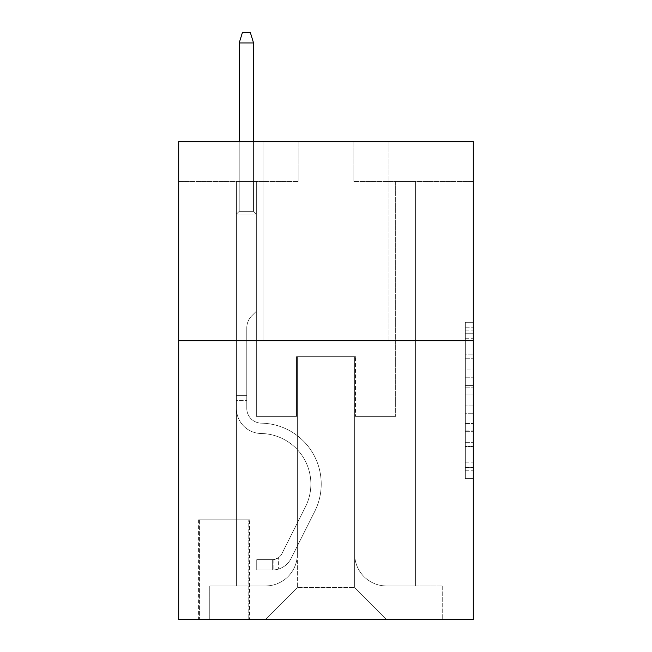 <?xml version="1.0" encoding="UTF-8"?>
<svg xmlns="http://www.w3.org/2000/svg" width="652" height="652" viewBox="0 0 652 652"><rect width="100%" height="100%" fill="white"/><g stroke="black" fill="none" stroke-linecap="round" stroke-linejoin="round"><path stroke-width="0.49" stroke-dasharray="3.26 2.44" d="M465.332 369.969L465.332 394.973L473.295 394.973L473.295 470.785L473.295 330.108L473.295 394.973L465.332 394.973L465.332 327.76L465.332 478.601L465.332 322.292L465.332 467.655L473.295 467.655L465.332 467.655L473.295 467.655L465.332 467.655L465.332 442.651L465.332 478.601L473.295 478.601L473.295 322.292L473.295 467.264L473.295 405.919L465.332 405.919L473.295 405.919L473.295 442.651L473.295 333.237L465.332 333.237L473.295 333.237L473.295 478.601L473.295 330.108L473.295 478.601L465.332 478.601L465.332 322.292L473.295 322.292L473.295 330.108L473.295 322.292L473.295 330.108L473.295 322.292L473.295 327.76L473.295 322.292L465.332 322.292L465.332 333.237L473.295 333.237L465.332 333.237L465.332 369.969L473.295 369.969M388.103 141.68L388.103 340.727L263.897 340.727L388.103 340.727L263.897 340.727L388.103 340.727L388.103 141.68L263.897 141.68L263.897 340.727L263.897 141.68L388.103 141.68M249.561 519.872L198.607 519.872L249.561 519.872L249.561 619.4L198.607 619.4L249.561 619.4M198.607 519.872L198.607 619.4M473.295 385.593L473.295 377.777L473.295 385.593L465.332 385.593L465.332 354.142L465.332 446.75L465.332 423.498L473.295 423.498L465.332 423.498L465.332 478.601L473.295 478.601L465.332 478.601L473.295 478.601L465.332 478.601L465.332 322.292L473.295 322.292L465.332 322.292L473.295 322.292L465.332 322.292L465.332 385.593L473.295 385.593M473.295 340.727L473.295 619.4L178.705 619.4L178.705 340.727L473.295 340.727L473.295 141.68L353.865 141.68L473.295 141.68L473.295 181.492L473.295 141.68L178.705 141.68L298.135 141.68L178.705 141.68L178.705 340.727L473.295 340.727L178.705 340.727M236.423 181.492L236.423 585.961L265.486 585.961A31.85 31.85 0 0 0 297.336 554.11L297.336 356.652L297.336 587.55L297.336 356.652L297.336 587.55L297.336 356.652L354.664 356.652L354.664 554.11A31.85 31.85 0 0 0 386.514 585.961L415.577 585.961L415.577 181.492L415.577 585.961L415.577 181.492L415.577 585.961L415.577 181.492L415.577 585.961L415.577 181.492L415.577 585.961L415.577 181.492L415.577 585.961L415.577 181.492L415.577 585.961L415.577 181.492L415.577 585.961L415.577 181.492L415.577 585.961L415.577 181.492L415.577 585.961L442.243 585.961L386.514 585.961L415.577 585.961L386.514 585.961L415.577 585.961L386.514 585.961L415.577 585.961L386.514 585.961L415.577 585.961L386.514 585.961L415.577 585.961L386.514 585.961L415.577 585.961L386.514 585.961L415.577 585.961L386.514 585.961L415.577 585.961L415.577 181.492L395.666 181.492L415.577 181.492L395.666 181.492L415.577 181.492L395.666 181.492L415.577 181.492L395.666 181.492L415.577 181.492L395.666 181.492L415.577 181.492L395.666 181.492L415.577 181.492L395.666 181.492L415.577 181.492L395.666 181.492L415.577 181.492L395.666 181.492L415.577 181.492L395.666 181.492L415.577 181.492L415.577 585.961L386.514 585.961A31.85 31.85 0 0 1 354.664 554.11A31.85 31.85 0 0 0 386.514 585.961A31.85 31.85 0 0 1 354.664 554.11A31.85 31.85 0 0 0 386.514 585.961A31.85 31.85 0 0 1 354.664 554.11A31.85 31.85 0 0 0 386.514 585.961A31.85 31.85 0 0 1 354.664 554.11A31.85 31.85 0 0 0 386.514 585.961A31.85 31.85 0 0 1 354.664 554.11A31.85 31.85 0 0 0 386.514 585.961A31.85 31.85 0 0 1 354.664 554.11A31.85 31.85 0 0 0 386.514 585.961A31.85 31.85 0 0 1 354.664 554.11A31.85 31.85 0 0 0 386.514 585.961A31.85 31.85 0 0 1 354.664 554.11A31.85 31.85 0 0 0 386.514 585.961A31.85 31.85 0 0 1 354.664 554.11L354.664 356.652L354.664 587.55L297.336 587.55L354.664 587.55L386.514 619.4L442.243 619.4L265.486 619.4L386.514 619.4L354.664 587.55L386.514 619.4L354.664 587.55L354.664 356.652L354.664 587.55L354.664 356.652L296.538 356.652L296.538 416.367L256.334 416.367L256.334 181.492L236.423 181.492L236.423 585.961L265.486 585.961A31.85 31.85 0 0 0 297.336 554.11L297.336 356.652L296.538 356.652L296.538 416.367L256.334 416.367L256.334 181.492L236.423 181.492L236.423 585.961L265.486 585.961L209.757 585.961L265.486 585.961L236.423 585.961L236.423 181.492L236.423 585.961L236.423 181.492L236.423 585.961L236.423 181.492L236.423 585.961L236.423 181.492L236.423 585.961L236.423 181.492L236.423 585.961L236.423 181.492L236.423 585.961L236.423 181.492L236.423 585.961L236.423 181.492L256.334 181.492L236.423 181.492L256.334 181.492L236.423 181.492L256.334 181.492L236.423 181.492L256.334 181.492L236.423 181.492L256.334 181.492L236.423 181.492L256.334 181.492L236.423 181.492L256.334 181.492L236.423 181.492L256.334 181.492L236.423 181.492L256.334 181.492L236.423 181.492L236.423 585.961L236.423 181.492M297.336 554.11L297.336 356.652L296.538 356.652L296.538 416.367L256.334 416.367L256.334 181.492L256.334 416.367L256.334 181.492L256.334 416.367L256.334 181.492L256.334 416.367L256.334 181.492L256.334 416.367L256.334 181.492L256.334 416.367L256.334 181.492L256.334 416.367L256.334 181.492L256.334 416.367L256.334 181.492L256.334 416.367L256.334 181.492L256.334 416.367L296.538 416.367L256.334 416.367L296.538 416.367L256.334 416.367L296.538 416.367L256.334 416.367L296.538 416.367L256.334 416.367L296.538 416.367L256.334 416.367L296.538 416.367L256.334 416.367L296.538 416.367L256.334 416.367L296.538 416.367L256.334 416.367L296.538 416.367L296.538 356.652L296.538 416.367L296.538 356.652L296.538 416.367L296.538 356.652L296.538 416.367L296.538 356.652L296.538 416.367L296.538 356.652L296.538 416.367L296.538 356.652L296.538 416.367L296.538 356.652L296.538 416.367L296.538 356.652L296.538 416.367L296.538 356.652L297.336 356.652L296.538 356.652L297.336 356.652L296.538 356.652L297.336 356.652L296.538 356.652L297.336 356.652L296.538 356.652L297.336 356.652L296.538 356.652L297.336 356.652L296.538 356.652L297.336 356.652L296.538 356.652L297.336 356.652L296.538 356.652L297.336 356.652L297.336 554.11A31.85 31.85 0 0 1 265.486 585.961A31.85 31.85 0 0 0 297.336 554.11A31.85 31.85 0 0 1 265.486 585.961A31.85 31.85 0 0 0 297.336 554.11A31.85 31.85 0 0 1 265.486 585.961A31.85 31.85 0 0 0 297.336 554.11A31.85 31.85 0 0 1 265.486 585.961A31.85 31.85 0 0 0 297.336 554.11A31.85 31.85 0 0 1 265.486 585.961A31.85 31.85 0 0 0 297.336 554.11A31.85 31.85 0 0 1 265.486 585.961A31.85 31.85 0 0 0 297.336 554.11A31.85 31.85 0 0 1 265.486 585.961A31.85 31.85 0 0 0 297.336 554.11A31.85 31.85 0 0 1 265.486 585.961A31.85 31.85 0 0 0 297.336 554.11M473.295 181.492L353.865 181.492L473.295 181.492M178.705 181.492L298.135 181.492L178.705 181.492L178.705 141.68L178.705 181.492M199.406 619.4L248.771 619.4L199.406 619.4L199.406 519.872L248.771 519.872L248.771 619.4L248.771 519.872L199.406 519.872L199.406 619.4M209.757 619.4L265.486 619.4L297.336 587.55L265.486 619.4L297.336 587.55L265.486 619.4L209.757 619.4L209.757 585.961L209.757 619.4M355.462 356.652L354.664 356.652L355.462 356.652L354.664 356.652L355.462 356.652L354.664 356.652L355.462 356.652L354.664 356.652L355.462 356.652L354.664 356.652L355.462 356.652L354.664 356.652L355.462 356.652L354.664 356.652L355.462 356.652L354.664 356.652L355.462 356.652L354.664 356.652L355.462 356.652L354.664 356.652L355.462 356.652L355.462 416.367L355.462 356.652M353.865 181.492L353.865 141.68L353.865 181.492M298.135 181.492L298.135 141.68L298.135 181.492M442.243 585.961L442.243 619.4L442.243 585.961M395.666 181.492L395.666 416.367L355.462 416.367L395.666 416.367L355.462 416.367L395.666 416.367L355.462 416.367L395.666 416.367L355.462 416.367L395.666 416.367L355.462 416.367L395.666 416.367L355.462 416.367L395.666 416.367L355.462 416.367L395.666 416.367L355.462 416.367L395.666 416.367L355.462 416.367L395.666 416.367L355.462 416.367L395.666 416.367L395.666 181.492M465.332 394.973L473.295 394.973L465.332 394.973M465.332 327.76L465.332 322.292L465.332 327.76L473.295 327.76L465.332 327.76M465.332 446.359L465.332 413.735L465.332 446.359L473.295 446.359L465.332 446.359M465.332 413.735L465.332 405.919L473.295 405.919L465.332 405.919L465.332 413.735L473.295 413.735L465.332 413.735M465.332 354.142L465.332 333.237L465.332 354.142L473.295 354.142L465.332 354.142M465.332 322.292L473.295 322.292L465.332 322.292L465.332 330.108L465.332 322.292L473.295 322.292M465.332 478.601L473.295 478.601L465.332 478.601L465.332 470.785L465.332 478.601M236.423 400.442L236.423 214.133L256.334 214.133L236.423 214.133L239.211 211.346L253.547 211.346L239.211 211.346L236.423 214.133L256.334 214.133L256.334 311.273L251.843 315.755A17.302 17.302 0 0 0 246.782 327.989A17.302 17.302 0 0 1 251.843 315.755L256.334 311.273L256.334 214.133L236.423 214.133L239.211 211.346L253.547 211.346L256.334 214.133L236.423 214.133L256.334 214.133L253.547 211.346L239.211 211.346L236.423 214.133L239.211 211.346L253.547 211.346L256.334 214.133L236.423 214.133L256.334 214.133L256.334 311.273L251.843 315.755A17.302 17.302 0 0 0 246.782 327.989A17.302 17.302 0 0 1 251.843 315.755L256.334 311.273L256.334 214.133L236.423 214.133L239.211 211.346L236.423 214.133L256.334 214.133L236.423 214.133L239.211 211.346L253.547 211.346L239.211 211.346L236.423 214.133L256.334 214.133L253.547 211.346L256.334 214.133L236.423 214.133L239.211 211.346L253.547 211.346L239.211 211.346L236.423 214.133L256.334 214.133L256.334 311.273L251.843 315.755A17.302 17.302 0 0 0 246.782 327.989A17.302 17.302 0 0 1 251.843 315.755L256.334 311.273L256.334 214.133L236.423 214.133L239.211 211.346L253.547 211.346L256.334 214.133L236.423 214.133L256.334 214.133L253.547 211.346L239.211 211.346L236.423 214.133L239.211 211.346L253.547 211.346L256.334 214.133L236.423 214.133L256.334 214.133L256.334 311.273L251.843 315.755A17.302 17.302 0 0 0 246.782 327.989A17.302 17.302 0 0 1 251.843 315.755L256.334 311.273L256.334 214.133L236.423 214.133L239.211 211.346L236.423 214.133L256.334 214.133L236.423 214.133L239.211 211.346L253.547 211.346L239.211 211.346L236.423 214.133L236.423 408.429A25.078 25.078 0 0 0 261.11 433.507A25.078 25.078 0 0 1 236.423 408.429L236.423 214.133L236.423 408.429A25.078 25.078 0 0 0 261.11 433.507A25.078 25.078 0 0 1 236.423 408.429L236.423 214.133L236.423 408.429A25.078 25.078 0 0 0 261.11 433.507A25.078 25.078 0 0 1 236.423 408.429L236.423 214.133L236.423 408.429A25.078 25.078 0 0 0 261.11 433.507A50.563 50.563 0 0 1 305.486 506.767A50.563 50.563 0 0 0 261.11 433.507A25.078 25.078 0 0 1 236.423 408.429L236.423 214.133L256.334 214.133L253.547 211.346L256.334 214.133L256.334 311.273L251.843 315.755A17.302 17.302 0 0 0 246.782 327.989A17.302 17.302 0 0 1 251.843 315.755L256.334 311.273L256.334 214.133L236.423 214.133L236.423 408.429A25.078 25.078 0 0 0 261.11 433.507A25.078 25.078 0 0 1 236.423 408.429L236.423 214.133L256.334 214.133L253.547 211.346L239.211 211.346L253.547 211.346L256.334 214.133L236.423 214.133L256.334 214.133L256.334 311.273L251.843 315.755A17.302 17.302 0 0 0 246.782 327.989A17.302 17.302 0 0 1 251.843 315.755L256.334 311.273L256.334 214.133L236.423 214.133L236.423 408.429A25.078 25.078 0 0 0 261.11 433.507A25.078 25.078 0 0 1 236.423 408.429L236.423 214.133L256.334 214.133L253.547 211.346L239.211 211.346L236.423 214.133L256.334 214.133L256.334 311.273L251.843 315.755A17.302 17.302 0 0 0 246.782 327.989A17.302 17.302 0 0 1 251.843 315.755L256.334 311.273L256.334 214.133L236.423 214.133L236.423 408.429A25.078 25.078 0 0 0 261.11 433.507A50.563 50.563 0 0 1 305.486 506.767A50.563 50.563 0 0 0 261.11 433.507A25.078 25.078 0 0 1 236.423 408.429L236.423 214.133L256.334 214.133L253.547 211.346L256.334 214.133L256.334 311.273L251.843 315.755A17.302 17.302 0 0 0 246.782 327.989A17.302 17.302 0 0 1 251.843 315.755L256.334 311.273L256.334 214.133L236.423 214.133L236.423 408.429A25.078 25.078 0 0 0 261.11 433.507A25.078 25.078 0 0 1 236.423 408.429L236.423 214.133L256.334 214.133L253.547 211.346L239.211 211.346L253.547 211.346L256.334 214.133L236.423 214.133L256.334 214.133L256.334 311.273L251.843 315.755A17.302 17.302 0 0 0 246.782 327.989A17.302 17.302 0 0 1 251.843 315.755L256.334 311.273L256.334 214.133L236.423 214.133L236.423 408.429A25.078 25.078 0 0 0 261.11 433.507A25.078 25.078 0 0 1 236.423 408.429L236.423 214.133L256.334 214.133L253.547 211.346L239.211 211.346L236.423 214.133L256.334 214.133L256.334 311.273L251.843 315.755A17.302 17.302 0 0 0 246.782 327.989A17.302 17.302 0 0 1 251.843 315.755L256.334 311.273L256.334 214.133L236.423 214.133L236.423 408.429L236.423 400.442L246.782 400.442L246.782 395.666L236.423 395.666L246.782 395.666L246.782 408.429L246.782 327.989L246.782 408.429A14.727 14.727 0 0 0 261.273 423.156A14.727 14.727 0 0 1 246.782 408.429L246.782 327.989L246.782 408.429L246.782 395.666L236.423 395.666L246.782 395.666L246.782 408.429A14.727 14.727 0 0 0 261.273 423.156A14.727 14.727 0 0 1 246.782 408.429L246.782 327.989L246.782 408.429A14.727 14.727 0 0 0 261.273 423.156A14.727 14.727 0 0 1 246.782 408.429L246.782 327.989L246.782 408.429L246.782 395.666L236.423 395.666L246.782 395.666L246.782 408.429A14.727 14.727 0 0 0 261.273 423.156A60.913 60.913 0 0 1 314.737 511.412A60.913 60.913 0 0 0 261.273 423.156A14.727 14.727 0 0 1 246.782 408.429L246.782 327.989L246.782 408.429A14.727 14.727 0 0 0 261.273 423.156A14.727 14.727 0 0 1 246.782 408.429L246.782 327.989L246.782 408.429L246.782 395.666L236.423 395.666L246.782 395.666L246.782 408.429A14.727 14.727 0 0 0 261.273 423.156A14.727 14.727 0 0 1 246.782 408.429L246.782 327.989L246.782 408.429A14.727 14.727 0 0 0 261.273 423.156A60.913 60.913 0 0 1 314.737 511.412A60.913 60.913 0 0 0 261.273 423.156A14.727 14.727 0 0 1 246.782 408.429L246.782 327.989L246.782 408.429L246.782 395.666L236.423 395.666L246.782 395.666L246.782 408.429A14.727 14.727 0 0 0 261.273 423.156A14.727 14.727 0 0 1 246.782 408.429L246.782 327.989L246.782 408.429A14.727 14.727 0 0 0 261.273 423.156A14.727 14.727 0 0 1 246.782 408.429L246.782 327.989L246.782 408.429L246.782 400.442L236.423 400.442M272.658 570.035A21.1 21.1 0 0 0 291.11 558.414L314.737 511.412A60.913 60.913 0 0 0 261.273 423.156A60.913 60.913 0 0 1 314.737 511.412L291.11 558.414L314.737 511.412A60.913 60.913 0 0 0 261.273 423.156A14.727 14.727 0 0 1 246.782 408.429A14.727 14.727 0 0 0 261.273 423.156A14.727 14.727 0 0 1 246.782 408.429A14.727 14.727 0 0 0 261.273 423.156A60.913 60.913 0 0 1 314.737 511.412A60.913 60.913 0 0 0 261.273 423.156A14.727 14.727 0 0 1 246.782 408.429A14.727 14.727 0 0 0 261.273 423.156A14.727 14.727 0 0 1 246.782 408.429A14.727 14.727 0 0 0 261.273 423.156A60.913 60.913 0 0 1 314.737 511.412A60.913 60.913 0 0 0 261.273 423.156A14.727 14.727 0 0 1 246.782 408.429A14.727 14.727 0 0 0 261.273 423.156A60.913 60.913 0 0 1 314.737 511.412L291.11 558.414L314.737 511.412A60.913 60.913 0 0 0 261.273 423.156A14.727 14.727 0 0 1 246.782 408.429A14.727 14.727 0 0 0 261.273 423.156A14.727 14.727 0 0 1 246.782 408.429A14.727 14.727 0 0 0 261.273 423.156A60.913 60.913 0 0 1 314.737 511.412A60.913 60.913 0 0 0 261.273 423.156A14.727 14.727 0 0 1 246.782 408.429A14.727 14.727 0 0 0 261.273 423.156A60.913 60.913 0 0 1 314.737 511.412A60.913 60.913 0 0 0 261.273 423.156A14.727 14.727 0 0 1 246.782 408.429A14.727 14.727 0 0 0 261.273 423.156A14.727 14.727 0 0 1 246.782 408.429A14.727 14.727 0 0 0 261.273 423.156A60.913 60.913 0 0 1 314.737 511.412L291.11 558.414A21.1 21.1 0 0 1 278.624 569.049A21.1 21.1 0 0 0 291.11 558.414L314.737 511.412A60.913 60.913 0 0 0 261.273 423.156A14.727 14.727 0 0 1 246.782 408.429A14.727 14.727 0 0 0 261.273 423.156A60.913 60.913 0 0 1 314.737 511.412A60.913 60.913 0 0 0 261.273 423.156A60.913 60.913 0 0 1 314.737 511.412L291.11 558.414L314.737 511.412A60.913 60.913 0 0 0 261.273 423.156A60.913 60.913 0 0 1 314.737 511.412A60.913 60.913 0 0 0 261.273 423.156A60.913 60.913 0 0 1 314.737 511.412L291.11 558.414L314.737 511.412A60.913 60.913 0 0 0 261.273 423.156A60.913 60.913 0 0 1 314.737 511.412L291.11 558.414A21.1 21.1 0 0 1 278.624 569.049C272.495 570.353 272.495 570.353 278.624 569.049C272.495 570.353 272.495 570.353 278.624 569.049A21.1 21.1 0 0 0 291.11 558.414L314.737 511.412A60.913 60.913 0 0 0 261.273 423.156A60.913 60.913 0 0 1 314.737 511.412A60.913 60.913 0 0 0 261.273 423.156A60.913 60.913 0 0 1 314.737 511.412L291.11 558.414L314.737 511.412A60.913 60.913 0 0 0 261.273 423.156A60.913 60.913 0 0 1 314.737 511.412L291.11 558.414L314.737 511.412A60.913 60.913 0 0 0 261.273 423.156A60.913 60.913 0 0 1 314.737 511.412A60.913 60.913 0 0 0 261.273 423.156A60.913 60.913 0 0 1 314.737 511.412L291.11 558.414A21.1 21.1 0 0 1 278.624 569.049C272.495 570.353 272.495 570.353 278.624 569.049C272.495 570.353 272.495 570.353 278.624 569.049A21.1 21.1 0 0 0 291.11 558.414L314.737 511.412A60.913 60.913 0 0 0 261.273 423.156A60.913 60.913 0 0 1 314.737 511.412L291.11 558.414A21.1 21.1 0 0 1 278.624 569.049C272.495 570.353 272.495 570.353 278.624 569.049C272.495 570.353 272.495 570.353 278.624 569.049A21.1 21.1 0 0 0 291.11 558.414L314.737 511.412L291.11 558.414A21.1 21.1 0 0 1 278.624 569.049C272.495 570.353 272.495 570.353 278.624 569.049C272.495 570.353 272.495 570.353 278.624 569.049A21.1 21.1 0 0 0 291.11 558.414L314.737 511.412L291.11 558.414A21.1 21.1 0 0 1 278.624 569.049C272.495 570.353 272.495 570.353 278.624 569.049C272.495 570.353 272.495 570.353 278.624 569.049A21.1 21.1 0 0 0 291.11 558.414L314.737 511.412L291.11 558.414A21.1 21.1 0 0 1 278.624 569.049C272.495 570.353 272.495 570.353 278.624 569.049C272.495 570.353 272.495 570.353 278.624 569.049A21.1 21.1 0 0 0 291.11 558.414L314.737 511.412L291.11 558.414A21.1 21.1 0 0 1 278.624 569.049C272.495 570.353 272.495 570.353 278.624 569.049C272.495 570.353 272.495 570.353 278.624 569.049A21.1 21.1 0 0 0 291.11 558.414L314.737 511.412L291.11 558.414A21.1 21.1 0 0 1 278.624 569.049C272.495 570.353 272.495 570.353 278.624 569.049C272.495 570.353 272.495 570.353 278.624 569.049A21.1 21.1 0 0 0 291.11 558.414L314.737 511.412L291.11 558.414A21.1 21.1 0 0 1 278.624 569.049C272.495 570.353 272.495 570.353 278.624 569.049C272.495 570.353 272.495 570.353 278.624 569.049A21.1 21.1 0 0 0 291.11 558.414A21.1 21.1 0 0 1 272.658 570.035L272.658 559.677A10.75 10.75 0 0 0 281.86 553.76L305.486 506.767A50.563 50.563 0 0 0 261.11 433.507A50.563 50.563 0 0 1 305.486 506.767L281.86 553.76L305.486 506.767A50.563 50.563 0 0 0 261.11 433.507A25.078 25.078 0 0 1 236.423 408.429A25.078 25.078 0 0 0 261.11 433.507A25.078 25.078 0 0 1 236.423 408.429A25.078 25.078 0 0 0 261.11 433.507A50.563 50.563 0 0 1 305.486 506.767A50.563 50.563 0 0 0 261.11 433.507A25.078 25.078 0 0 1 236.423 408.429A25.078 25.078 0 0 0 261.11 433.507A25.078 25.078 0 0 1 236.423 408.429A25.078 25.078 0 0 0 261.11 433.507A50.563 50.563 0 0 1 305.486 506.767A50.563 50.563 0 0 0 261.11 433.507A25.078 25.078 0 0 1 236.423 408.429A25.078 25.078 0 0 0 261.11 433.507A50.563 50.563 0 0 1 305.486 506.767L281.86 553.76L305.486 506.767A50.563 50.563 0 0 0 261.11 433.507A25.078 25.078 0 0 1 236.423 408.429A25.078 25.078 0 0 0 261.11 433.507A25.078 25.078 0 0 1 236.423 408.429A25.078 25.078 0 0 0 261.11 433.507A50.563 50.563 0 0 1 305.486 506.767A50.563 50.563 0 0 0 261.11 433.507A25.078 25.078 0 0 1 236.423 408.429A25.078 25.078 0 0 0 261.11 433.507A50.563 50.563 0 0 1 305.486 506.767A50.563 50.563 0 0 0 261.11 433.507A25.078 25.078 0 0 1 236.423 408.429A25.078 25.078 0 0 0 261.11 433.507A25.078 25.078 0 0 1 236.423 408.429A25.078 25.078 0 0 0 261.11 433.507A50.563 50.563 0 0 1 305.486 506.767L281.86 553.76A10.75 10.75 0 0 1 278.624 557.59C272.593 560.361 272.593 560.361 278.624 557.59C272.593 560.361 272.593 560.361 278.624 557.59A10.75 10.75 0 0 0 281.86 553.76L305.486 506.767A50.563 50.563 0 0 0 261.11 433.507A25.078 25.078 0 0 1 236.423 408.429A25.078 25.078 0 0 0 261.11 433.507A50.563 50.563 0 0 1 305.486 506.767A50.563 50.563 0 0 0 261.11 433.507A50.563 50.563 0 0 1 305.486 506.767L281.86 553.76L305.486 506.767A50.563 50.563 0 0 0 261.11 433.507A50.563 50.563 0 0 1 305.486 506.767A50.563 50.563 0 0 0 261.11 433.507A50.563 50.563 0 0 1 305.486 506.767L281.86 553.76L305.486 506.767A50.563 50.563 0 0 0 261.11 433.507A50.563 50.563 0 0 1 305.486 506.767L281.86 553.76A10.75 10.75 0 0 1 278.624 557.59C272.593 560.361 272.593 560.361 278.624 557.59C272.593 560.361 272.593 560.361 278.624 557.59A10.75 10.75 0 0 0 281.86 553.76L305.486 506.767A50.563 50.563 0 0 0 261.11 433.507A50.563 50.563 0 0 1 305.486 506.767A50.563 50.563 0 0 0 261.11 433.507A50.563 50.563 0 0 1 305.486 506.767L281.86 553.76L305.486 506.767A50.563 50.563 0 0 0 261.11 433.507A50.563 50.563 0 0 1 305.486 506.767L281.86 553.76L305.486 506.767A50.563 50.563 0 0 0 261.11 433.507A50.563 50.563 0 0 1 305.486 506.767A50.563 50.563 0 0 0 261.11 433.507A50.563 50.563 0 0 1 305.486 506.767L281.86 553.76A10.75 10.75 0 0 1 278.624 557.59C272.593 560.361 272.593 560.361 278.624 557.59C272.593 560.361 272.593 560.361 278.624 557.59A10.75 10.75 0 0 0 281.86 553.76L305.486 506.767A50.563 50.563 0 0 0 261.11 433.507A50.563 50.563 0 0 1 305.486 506.767L281.86 553.76A10.75 10.75 0 0 1 278.624 557.59C272.593 560.361 272.593 560.361 278.624 557.59C272.593 560.361 272.593 560.361 278.624 557.59A10.75 10.75 0 0 0 281.86 553.76L305.486 506.767L281.86 553.76A10.75 10.75 0 0 1 278.624 557.59C272.593 560.361 272.593 560.361 278.624 557.59C272.593 560.361 272.593 560.361 278.624 557.59A10.75 10.75 0 0 0 281.86 553.76L305.486 506.767L281.86 553.76A10.75 10.75 0 0 1 278.624 557.59C272.593 560.361 272.593 560.361 278.624 557.59C272.593 560.361 272.593 560.361 278.624 557.59A10.75 10.75 0 0 0 281.86 553.76L305.486 506.767L281.86 553.76A10.75 10.75 0 0 1 278.624 557.59C272.593 560.361 272.593 560.361 278.624 557.59C272.593 560.361 272.593 560.361 278.624 557.59A10.75 10.75 0 0 0 281.86 553.76L305.486 506.767L281.86 553.76A10.75 10.75 0 0 1 278.624 557.59C272.593 560.361 272.593 560.361 278.624 557.59C272.593 560.361 272.593 560.361 278.624 557.59A10.75 10.75 0 0 0 281.86 553.76L305.486 506.767L281.86 553.76A10.75 10.75 0 0 1 278.624 557.59C272.593 560.361 272.593 560.361 278.624 557.59C272.593 560.361 272.593 560.361 278.624 557.59A10.75 10.75 0 0 0 281.86 553.76L305.486 506.767L281.86 553.76A10.75 10.75 0 0 1 278.624 557.59C272.593 560.361 272.593 560.361 278.624 557.59C272.593 560.361 272.593 560.361 278.624 557.59A10.75 10.75 0 0 0 281.86 553.76A10.75 10.75 0 0 1 272.658 559.677L272.658 570.035L256.733 570.035L272.658 570.035A21.1 21.1 0 0 0 291.11 558.414A21.1 21.1 0 0 1 272.658 570.035L272.658 559.677L256.733 559.685L272.658 559.677A10.75 10.75 0 0 0 281.86 553.76A10.75 10.75 0 0 1 272.658 559.677L272.658 570.035L256.733 570.035L256.733 559.685L256.733 570.035L272.658 570.035A21.1 21.1 0 0 0 291.11 558.414A21.1 21.1 0 0 1 272.658 570.035L272.658 559.677L256.733 559.685L272.658 559.677A10.75 10.75 0 0 0 281.86 553.76A10.75 10.75 0 0 1 272.658 559.677L272.658 570.035L256.733 570.035L256.733 559.685L256.733 570.035L272.658 570.035A21.1 21.1 0 0 0 291.11 558.414A21.1 21.1 0 0 1 272.658 570.035L272.658 559.677L256.733 559.685L272.658 559.677A10.75 10.75 0 0 0 281.86 553.76A10.75 10.75 0 0 1 272.658 559.677L272.658 570.035L256.733 570.035L256.733 559.685L256.733 570.035L272.658 570.035A21.1 21.1 0 0 0 291.11 558.414A21.1 21.1 0 0 1 272.658 570.035L272.658 559.677L256.733 559.685L272.658 559.677A10.75 10.75 0 0 0 281.86 553.76A10.75 10.75 0 0 1 272.658 559.677L272.658 570.035L256.733 570.035L256.733 559.685L256.733 570.035L272.658 570.035A21.1 21.1 0 0 0 291.11 558.414A21.1 21.1 0 0 1 272.658 570.035L272.658 559.677L256.733 559.685L272.658 559.677A10.75 10.75 0 0 0 281.86 553.76A10.75 10.75 0 0 1 272.658 559.677L272.658 570.035L256.733 570.035L256.733 559.685L256.733 570.035L272.658 570.035A21.1 21.1 0 0 0 291.11 558.414A21.1 21.1 0 0 1 272.658 570.035L272.658 559.677L256.733 559.685L272.658 559.677A10.75 10.75 0 0 0 281.86 553.76A10.75 10.75 0 0 1 272.658 559.677L272.658 570.035L256.733 570.035L256.733 559.685L256.733 570.035L272.658 570.035A21.1 21.1 0 0 0 291.11 558.414A21.1 21.1 0 0 1 272.658 570.035L272.658 559.677L256.733 559.685L272.658 559.677A10.75 10.75 0 0 0 281.86 553.76A10.75 10.75 0 0 1 272.658 559.677L272.658 570.035L256.733 570.035L256.733 559.685L256.733 570.035L272.658 570.035A21.1 21.1 0 0 0 291.11 558.414A21.1 21.1 0 0 1 272.658 570.035L272.658 559.677L256.733 559.685L272.658 559.677A10.75 10.75 0 0 0 281.86 553.76A10.75 10.75 0 0 1 272.658 559.677L272.658 570.035L256.733 570.035L256.733 559.685L256.733 570.035L272.658 570.035A21.1 21.1 0 0 0 291.11 558.414A21.1 21.1 0 0 1 272.658 570.035L272.658 559.677L256.733 559.685L272.658 559.677A10.75 10.75 0 0 0 281.86 553.76A10.75 10.75 0 0 1 272.658 559.677L272.658 570.035L256.733 570.035L256.733 559.685L256.733 570.035L272.658 570.035M239.211 42.95L253.547 42.95L250.36 32.6L253.547 42.95L250.36 32.6L242.397 32.6L239.211 42.95L239.211 211.346L239.211 42.95L253.547 42.95L253.547 211.346L256.334 214.133L253.547 211.346L253.547 42.95L239.211 42.95L242.397 32.6L250.36 32.6L242.397 32.6L239.211 42.95L239.211 211.346L239.211 42.95L253.547 42.95L250.36 32.6L253.547 42.95L253.547 211.346L253.547 42.95L239.211 42.95L242.397 32.6L250.36 32.6L242.397 32.6L239.211 42.95L239.211 211.346L239.211 42.95L253.547 42.95L250.36 32.6L253.547 42.95L253.547 211.346L253.547 42.95L239.211 42.95L242.397 32.6L250.36 32.6L242.397 32.6L239.211 42.95L239.211 211.346L239.211 42.95L253.547 42.95L250.36 32.6L253.547 42.95L253.547 211.346L253.547 42.95L239.211 42.95L242.397 32.6L250.36 32.6L242.397 32.6L239.211 42.95L239.211 211.346L239.211 42.95L253.547 42.95L250.36 32.6L253.547 42.95L253.547 211.346L253.547 42.95L239.211 42.95L242.397 32.6L250.36 32.6L242.397 32.6L239.211 42.95L239.211 211.346L239.211 42.95L253.547 42.95L250.36 32.6L253.547 42.95L253.547 211.346L253.547 42.95L239.211 42.95L242.397 32.6L250.36 32.6L242.397 32.6L239.211 42.95L239.211 211.346L239.211 42.95L253.547 42.95L250.36 32.6L253.547 42.95L253.547 211.346L253.547 42.95L239.211 42.95L242.397 32.6L250.36 32.6L242.397 32.6L239.211 42.95L239.211 211.346L239.211 42.95L253.547 42.95L250.36 32.6L253.547 42.95L253.547 211.346L253.547 42.95L239.211 42.95L242.397 32.6L250.36 32.6L242.397 32.6L239.211 42.95L239.211 211.346L239.211 42.95L253.547 42.95L250.36 32.6L253.547 42.95L253.547 211.346L253.547 42.95L239.211 42.95L242.397 32.6L250.36 32.6L242.397 32.6L239.211 42.95L239.211 141.68M256.733 559.685L272.259 559.685L256.733 559.685L256.733 570.035L256.733 559.685M278.624 569.049C272.495 570.353 272.495 570.353 278.624 569.049C272.495 570.353 272.495 570.353 278.624 569.049L278.624 557.59L278.624 569.049M253.547 141.68L253.547 42.95M465.332 442.651L473.295 442.651L465.332 442.651M465.332 430.923L473.295 430.923M465.332 358.241L473.295 358.241L465.332 358.241M465.332 330.108L473.295 330.108M465.332 470.785L473.295 470.785M465.332 462.186L473.295 462.186M465.332 338.706L473.295 338.706M465.332 387.158L473.295 387.158L465.332 387.158M465.332 431.314L473.295 431.314L465.332 431.314M465.332 446.75L473.295 446.75L465.332 446.75M465.332 377.777L473.295 377.777L465.332 377.777M465.332 467.264L473.295 467.264M465.332 467.655L473.295 467.655M465.332 333.237L473.295 333.237M273.848 559.563L273.848 569.978L273.848 559.563"/><path stroke-width="0.98" d="M473.295 340.727L473.295 619.4L178.705 619.4L178.705 141.68L473.295 141.68L473.295 340.727L178.705 340.727M253.547 141.68L253.547 42.95L239.211 42.95L239.211 141.68M239.211 42.95L242.397 32.6L250.36 32.6L253.547 42.95"/></g></svg>
